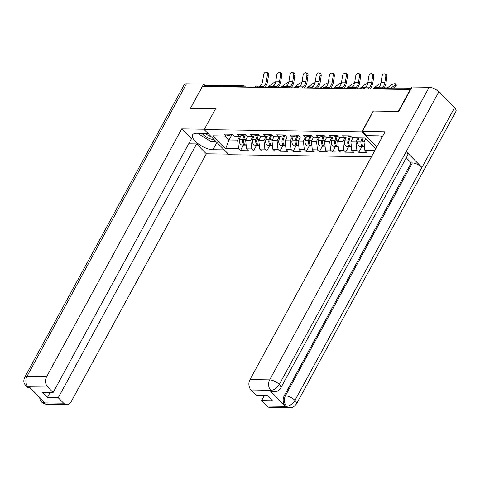 <?xml version="1.0" encoding="UTF-8"?>
<svg xmlns="http://www.w3.org/2000/svg" width="480" height="480" viewBox="0 0 480 480"><rect width="100%" height="100%" fill="white"/><g stroke="black" fill="none" stroke-linecap="round" stroke-linejoin="round"><path stroke-width="0.72" d="M398.484 111.396L373.254 110.928L361.86 131.826L204.216 129.582L229.014 154.722L371.46 156.75M361.86 131.826L376.794 146.97M375.822 148.758L365.19 137.982L352.332 137.802L350.454 135.894L342.444 135.78L344.322 137.688L350.748 136.194M374.766 150.696L364.914 150.552L366.792 152.46L358.782 152.346L361.83 146.76M358.134 137.88L356.004 141.798L356.904 150.438L358.782 152.346M356.904 150.438L351.762 150.366L353.64 152.274L345.63 152.16L348.678 146.574M345.078 137.532L342.852 141.612L343.752 150.252L345.63 152.16M343.752 150.252L338.61 150.18L340.488 152.082L332.484 151.968L335.526 146.388M331.926 137.34L329.7 141.42L330.6 150.066L332.484 151.968M330.6 150.066L325.458 149.988L327.336 151.896L319.332 151.782L322.374 146.196M318.774 137.154L316.548 141.234L317.448 149.874L319.332 151.782M317.448 149.874L312.306 149.802L314.19 151.71L306.18 151.596L309.222 146.01M305.622 136.968L303.396 141.048L304.296 149.688L306.18 151.596M304.296 149.688L299.154 149.616L301.038 151.524L293.028 151.41L296.07 145.824M292.47 136.782L290.244 140.862L291.15 149.502L293.028 151.41M291.15 149.502L286.008 149.43L287.886 151.332L279.876 151.218L282.924 145.638M279.318 136.59L277.092 140.676L277.998 149.316L279.876 151.218M277.998 149.316L272.856 149.244L274.734 151.146L266.724 151.032L269.772 145.452M266.166 136.404L263.946 140.484L264.846 149.13L266.724 151.032M264.846 149.13L259.704 149.052L261.582 150.96L253.572 150.846L256.62 145.26M253.02 136.218L250.794 140.298L251.694 148.938L253.572 150.846M251.694 148.938L246.552 148.866L248.43 150.774L240.426 150.66L243.468 145.074M239.868 136.032L237.642 140.112L238.542 148.752L240.426 150.66M238.542 148.752L225.69 148.572L213.108 135.816L225.96 136.002L232.386 134.508M344.322 137.688L339.18 137.61L337.302 135.708L329.292 135.594L331.17 137.496L326.028 137.424L324.15 135.522L316.14 135.408L318.018 137.31L312.876 137.238L310.998 135.33L302.988 135.216L304.866 137.124L299.724 137.052L297.846 135.144L289.836 135.03L291.72 136.938L286.578 136.86L284.694 134.958L276.684 134.844L278.568 136.746L273.426 136.674L271.542 134.772L263.538 134.658L265.416 136.56L260.274 136.488L258.396 134.58L250.386 134.466L252.264 136.374L247.122 136.302L245.244 134.394L237.234 134.28L239.112 136.188L233.97 136.116L232.092 134.208L224.082 134.094L225.96 136.002M352.992 137.808L350.856 141.726L356.004 141.798M350.856 141.726L351.762 150.366M339.84 137.622L337.71 141.534L342.852 141.612M331.17 137.496L337.596 136.008M337.71 141.534L338.61 150.18M326.694 137.436L324.558 141.348L329.7 141.42M318.018 137.31L324.444 135.822M324.558 141.348L325.458 149.988M313.542 137.244L311.406 141.162L316.548 141.234M304.866 137.124L311.292 135.636M311.406 141.162L312.306 149.802M300.39 137.058L298.254 140.976L303.396 141.048M291.72 136.938L298.146 135.444M298.254 140.976L299.154 149.616M287.238 136.872L285.102 140.79L290.244 140.862M278.568 136.746L284.994 135.258M285.102 140.79L286.008 149.43M274.086 136.686L271.95 140.598L277.092 140.676M265.416 136.56L271.842 135.072M271.95 140.598L272.856 149.244M260.934 136.5L258.804 140.412L263.946 140.484M252.264 136.374L258.69 134.886M258.804 140.412L259.704 149.052M247.782 136.308L245.652 140.226L250.794 140.298M239.112 136.188L245.538 134.694M245.652 140.226L246.552 148.866M242.232 87.096L242.514 86.58L204.324 86.034L204.042 86.55M204.324 86.034A1.854 1.356 -89.2 0 1 205.434 85.278L243.624 85.824A1.854 1.356 -89.2 0 0 242.514 86.58A1.854 0.738 28.6 0 1 244.116 87.12M231.84 134.784L229.002 139.986L237.642 140.112M225.054 135.984L229.002 139.986L225.69 148.572M204.216 129.582L215.61 108.684L190.596 108.432M190.488 108.324L202.374 86.526L410.262 89.49L398.376 111.288M365.808 138.612L364.008 141.912L369.138 141.984M364.008 141.912L364.914 150.552M266.256 72.192L267.408 72.51A2.784 1.86 105.5 0 1 268.56 75.216L267.408 74.898A2.784 1.86 -74.5 0 0 266.256 72.192A2.784 1.86 -74.5 0 0 263.616 74.844L262.668 80.976A8.28 6.054 -89.2 0 1 261.588 84.234A8.28 6.054 -89.2 0 1 260.01 86.256L258.816 87.318M267.408 74.898L266.46 81.03A8.28 6.054 -89.2 0 1 265.38 84.288A8.28 6.054 -89.2 0 1 263.802 86.31L262.59 87.384M264.696 87.414A9.888 7.23 90.8 0 0 266.316 85.242A9.888 7.23 90.8 0 0 267.606 81.348L268.56 75.216M267.6 87.456A9.888 7.23 -89.2 0 1 268.794 86.34L272.826 83.334A2.784 0.93 -21.5 0 1 275.622 82.122M271.668 87.204A9.888 7.23 -89.2 0 1 272.586 86.394L274.326 85.098M246.156 145.092A4.08 2.982 -89.2 0 1 243.78 139.422L245.232 134.916M245.946 145.05A4.08 2.982 -89.2 0 1 245.442 145.104A4.08 2.982 -89.2 0 1 242.772 139.404L244.146 135.144M245.442 145.104L242.196 145.056A4.08 2.982 -89.2 0 1 239.526 139.362L240.648 135.87M202.068 133.314A8.034 3.204 -151.4 0 0 213.858 139.362M205.446 133.362A5.502 2.196 -151.4 0 0 211.044 136.506M215.952 141.48L210.786 141.408L199.476 134.49L199.08 133.272M381.948 137.514L381.228 137.076L380.91 136.092M207.978 133.398L196.698 133.236A13.908 5.544 -151.4 0 0 192.624 134.826A13.908 5.544 -151.4 0 0 198.426 143.982A13.908 5.544 -151.4 0 0 212.964 149.73L224.25 149.892M204.426 129.192L181.746 128.868L191.472 138.726L53.1 392.526L47.712 387.066L27.984 386.862L29.346 386.982L44.892 402.744L43.932 402.912L63.618 403.188A7.416 5.424 90.8 0 0 66.768 404.634A7.416 5.424 90.8 0 0 71.214 401.616L206.334 153.792L196.608 143.934L188.7 143.82M228.402 154.104L206.334 153.792M181.746 128.868L46.632 376.698A7.416 5.424 90.8 0 0 47.712 387.066M30.72 388.374L27.768 387.462L25.998 386.148L24.33 383.592C24.39 383.796 22.962 381.132 24.72 377.286L184.254 84.672A7.602 3.03 28.6 0 1 186.48 83.802L203.64 84.048L204.96 85.392M53.1 392.526L42.222 392.37L47.358 397.578L58.23 397.728L63.618 403.188M58.23 397.728L196.608 143.934M203.64 84.048L190.344 108.432L215.55 108.792M47.358 397.578L50.136 392.484M214.056 141.45A13.908 5.544 -151.4 0 0 216.282 141.816M30.69 388.344L28.206 386.97M25.998 386.148L27.972 386.862M43.932 402.912A7.416 5.424 -89.2 0 0 47.082 404.352C44.58 404.136 42.786 403.374 41.7 402.06L43.698 402.798M382.524 136.458A13.908 5.544 -151.4 0 0 378.45 135.828L366.48 135.654L362.322 131.442L385.086 131.766L249.966 379.59L269.652 379.872L429.186 87.258L412.032 87.012L398.736 111.396L373.446 111.036L362.322 131.442M266.958 406.086L286.638 406.368A7.416 5.424 -89.2 0 0 289.788 407.808L270.108 407.532A7.416 5.424 -89.2 0 1 266.958 406.086L261.57 400.626L264.342 395.532M429.186 87.258A7.602 3.03 28.6 0 1 438.822 91.842L406.26 151.56A7.602 3.03 28.6 0 1 407.712 155.088L280.734 387.984A7.602 3.03 28.6 0 0 279.282 384.456C276.99 388.056 274.218 390.018 270.966 390.354L251.046 389.964A7.416 5.424 -89.2 0 1 249.966 379.59M269.778 390.408L270.912 390.426L274.062 391.866L272.928 391.854A7.416 5.424 -89.2 0 1 269.778 390.408L285.324 406.17A7.416 5.424 -89.2 0 1 284.238 395.796L411.216 162.9L412.356 162.918A7.602 3.03 28.6 0 1 421.95 167.46L454.512 107.748L438.822 91.842M454.512 107.748A7.602 3.03 28.6 0 1 456 111.312L296.46 403.926A7.602 3.03 28.6 0 0 294.972 400.356C292.674 403.968 289.92 405.942 286.698 406.29M284.238 395.796L285.378 395.814A7.602 3.03 28.6 0 1 294.972 400.356L421.95 167.46L406.26 151.56L279.282 384.456A7.602 3.03 28.6 0 0 269.652 379.872A7.416 5.424 90.8 0 0 270.732 390.24M261.57 400.626L272.442 400.782L267.312 395.574L256.434 395.424L251.046 389.964M411.216 162.9L406.218 157.83M412.356 162.918L285.378 395.814C283.68 399.558 284.04 403.014 286.458 406.182L285.324 406.17M279.408 72.378L280.56 72.696A2.784 1.86 105.5 0 1 281.712 75.402L280.56 75.084A2.784 1.86 -74.5 0 0 279.408 72.378A2.784 1.86 -74.5 0 0 276.768 75.03L275.814 81.162A8.28 6.054 -89.2 0 1 274.734 84.426A8.28 6.054 -89.2 0 1 273.156 86.448L271.968 87.504L271.218 86.748A1.854 1.026 135.4 0 1 271.38 87.51M280.56 75.084L279.612 81.216A8.28 6.054 -89.2 0 1 278.532 84.48A8.28 6.054 -89.2 0 1 276.954 86.502L275.742 87.576M277.848 87.6A9.888 7.23 90.8 0 0 279.468 85.428A9.888 7.23 90.8 0 0 280.758 81.534L281.712 75.402M292.56 72.564L293.712 72.882A2.784 1.86 105.5 0 1 294.864 75.588L293.712 75.27A2.784 1.86 -74.5 0 0 292.56 72.564A2.784 1.86 -74.5 0 0 289.92 75.216L288.966 81.348A8.28 6.054 -89.2 0 1 287.886 84.612A8.28 6.054 -89.2 0 1 286.308 86.634L285.114 87.696M293.712 75.27L292.764 81.402A8.28 6.054 -89.2 0 1 291.678 84.666A8.28 6.054 -89.2 0 1 290.106 86.688L288.894 87.762M291 87.792A9.888 7.23 90.8 0 0 292.62 85.62A9.888 7.23 90.8 0 0 293.91 81.72L294.864 75.588M305.712 72.75L306.864 73.068A2.784 1.86 105.5 0 1 308.016 75.78L306.864 75.456A2.784 1.86 -74.5 0 0 305.712 72.75A2.784 1.86 -74.5 0 0 303.072 75.402L302.118 81.534A8.28 6.054 -89.2 0 1 301.038 84.798A8.28 6.054 -89.2 0 1 299.46 86.82L298.266 87.882M306.864 75.456L305.91 81.588A8.28 6.054 -89.2 0 1 304.83 84.852A8.28 6.054 -89.2 0 1 303.252 86.874L302.046 87.948M304.146 87.978A9.888 7.23 90.8 0 0 305.772 85.806A9.888 7.23 90.8 0 0 307.062 81.912L308.016 75.78M318.864 72.936L320.01 73.26A2.784 1.86 105.5 0 1 321.162 75.966L320.016 75.642A2.784 1.86 -74.5 0 0 318.864 72.936A2.784 1.86 -74.5 0 0 316.218 75.588L315.27 81.72A8.28 6.054 -89.2 0 1 314.19 84.984A8.28 6.054 -89.2 0 1 312.612 87.006L311.418 88.068L310.674 87.312A1.854 1.026 135.4 0 1 310.83 88.074M320.016 75.642L319.062 81.774A8.28 6.054 -89.2 0 1 317.982 85.038A8.28 6.054 -89.2 0 1 316.404 87.06L315.198 88.134M317.298 88.164A9.888 7.23 90.8 0 0 318.924 85.992A9.888 7.23 90.8 0 0 320.214 82.098L321.162 75.966M332.016 73.128L333.162 73.446A2.784 1.86 105.5 0 1 334.314 76.152L333.168 75.834A2.784 1.86 -74.5 0 0 332.016 73.128A2.784 1.86 -74.5 0 0 329.37 75.78L328.422 81.912A8.28 6.054 -89.2 0 1 327.342 85.17A8.28 6.054 -89.2 0 1 325.764 87.192L324.57 88.254L323.826 87.498A1.854 1.026 135.4 0 1 323.982 88.26M333.168 75.834L332.214 81.966A8.28 6.054 -89.2 0 1 331.134 85.224A8.28 6.054 -89.2 0 1 329.556 87.246L328.35 88.32M330.45 88.35A9.888 7.23 90.8 0 0 332.076 86.178A9.888 7.23 90.8 0 0 333.366 82.284L334.314 76.152M280.746 87.642A9.888 7.23 -89.2 0 1 281.946 86.526L285.978 83.52A2.784 0.93 -21.5 0 1 288.774 82.308M284.82 87.396A9.888 7.23 -89.2 0 1 285.738 86.58L287.478 85.284M259.308 145.278A4.08 2.982 -89.2 0 1 256.932 139.608L258.384 135.108M259.098 145.236A4.08 2.982 -89.2 0 1 258.588 145.29A4.08 2.982 -89.2 0 1 255.918 139.59L257.298 135.33M258.588 145.29L255.342 145.242A4.08 2.982 -89.2 0 1 252.678 139.548L253.8 136.056M293.898 87.834A9.888 7.23 -89.2 0 1 295.098 86.718L299.13 83.706A2.784 0.93 -21.5 0 1 301.926 82.494M297.972 87.582A9.888 7.23 -89.2 0 1 298.89 86.772L300.63 85.47M272.46 145.47A4.08 2.982 -89.2 0 1 270.084 139.794L271.536 135.294M272.25 145.428A4.08 2.982 -89.2 0 1 271.74 145.476A4.08 2.982 -89.2 0 1 269.07 139.782L270.45 135.516M271.74 145.476L268.494 145.434A4.08 2.982 -89.2 0 1 265.824 139.734L266.952 136.242M307.05 88.02A9.888 7.23 -89.2 0 1 308.25 86.904L312.282 83.892A2.784 0.93 -21.5 0 1 315.078 82.68M311.124 87.768A9.888 7.23 -89.2 0 1 312.042 86.958L313.782 85.656M285.612 145.656A4.08 2.982 -89.2 0 1 283.236 139.98L284.688 135.48M285.402 145.614A4.08 2.982 -89.2 0 1 284.892 145.662A4.08 2.982 -89.2 0 1 282.222 139.968L283.596 135.708M284.892 145.662L281.646 145.62A4.08 2.982 -89.2 0 1 278.976 139.92L280.104 136.428M320.202 88.206A9.888 7.23 -89.2 0 1 321.396 87.09L325.428 84.084A2.784 0.93 -21.5 0 1 328.23 82.866M324.276 87.954A9.888 7.23 -89.2 0 1 325.194 87.144L326.934 85.848M298.764 145.842A4.08 2.982 -89.2 0 1 296.388 140.172L297.84 135.666M298.548 145.8A4.08 2.982 -89.2 0 1 298.044 145.854A4.08 2.982 -89.2 0 1 295.374 140.154L296.748 135.894M298.044 145.854L294.798 145.806A4.08 2.982 -89.2 0 1 292.128 140.106L293.256 136.62M333.354 88.392A9.888 7.23 -89.2 0 1 334.548 87.276L338.58 84.27A2.784 0.93 -21.5 0 1 341.376 83.058M337.428 88.14A9.888 7.23 -89.2 0 1 338.346 87.33L340.086 86.034M311.916 146.028A4.08 2.982 -89.2 0 1 309.534 140.358L310.992 135.852M311.7 145.986A4.08 2.982 -89.2 0 1 311.196 146.04A4.08 2.982 -89.2 0 1 308.526 140.34L309.9 136.08M311.196 146.04L307.95 145.992A4.08 2.982 -89.2 0 1 305.28 140.298L306.408 136.806M345.168 73.314L346.314 73.632A2.784 1.86 105.5 0 1 347.466 76.338L346.314 76.02A2.784 1.86 -74.5 0 0 345.168 73.314A2.784 1.86 -74.5 0 0 342.522 75.966L341.574 82.098A8.28 6.054 -89.2 0 1 340.494 85.362A8.28 6.054 -89.2 0 1 338.916 87.384L337.722 88.44M346.314 76.02L345.366 82.152A8.28 6.054 -89.2 0 1 344.286 85.416A8.28 6.054 -89.2 0 1 342.708 87.438L341.502 88.512M343.602 88.542A9.888 7.23 90.8 0 0 345.228 86.364A9.888 7.23 90.8 0 0 346.518 82.47L347.466 76.338M346.506 88.578A9.888 7.23 -89.2 0 1 347.7 87.462L351.732 84.456A2.784 0.93 -21.5 0 1 354.528 83.244M350.574 88.332A9.888 7.23 -89.2 0 1 351.492 87.516L353.232 86.22M325.062 146.22A4.08 2.982 -89.2 0 1 322.686 140.544L324.144 136.044M324.852 146.172A4.08 2.982 -89.2 0 1 324.348 146.226A4.08 2.982 -89.2 0 1 321.678 140.532L323.052 136.266M324.348 146.226L321.102 146.178A4.08 2.982 -89.2 0 1 318.432 140.484L319.56 136.992M358.314 73.5L359.466 73.818A2.784 1.86 105.5 0 1 360.618 76.524L359.466 76.206A2.784 1.86 -74.5 0 0 358.314 73.5A2.784 1.86 -74.5 0 0 355.674 76.152L354.726 82.284A8.28 6.054 -89.2 0 1 353.64 85.548A8.28 6.054 -89.2 0 1 352.068 87.57L350.874 88.632M359.466 76.206L358.518 82.338A8.28 6.054 -89.2 0 1 357.438 85.602A8.28 6.054 -89.2 0 1 355.86 87.624L354.648 88.698M356.754 88.728A9.888 7.23 90.8 0 0 358.374 86.556A9.888 7.23 90.8 0 0 359.664 82.656L360.618 76.524M359.652 88.77A9.888 7.23 -89.2 0 1 360.852 87.654L364.884 84.642A2.784 0.93 -21.5 0 1 367.68 83.43M363.726 88.518A9.888 7.23 -89.2 0 1 364.644 87.708L366.384 86.406M338.214 146.406A4.08 2.982 -89.2 0 1 335.838 140.73L337.29 136.23M338.004 146.364A4.08 2.982 -89.2 0 1 337.494 146.412A4.08 2.982 -89.2 0 1 334.83 140.718L336.204 136.458M337.494 146.412L334.254 146.37A4.08 2.982 -89.2 0 1 331.584 140.67L332.706 137.178M371.466 73.686L372.618 74.01A2.784 1.86 105.5 0 1 373.77 76.716L372.618 76.392A2.784 1.86 -74.5 0 0 371.466 73.686A2.784 1.86 -74.5 0 0 368.826 76.338L367.872 82.47A8.28 6.054 -89.2 0 1 366.792 85.734A8.28 6.054 -89.2 0 1 365.214 87.756L364.02 88.818M372.618 76.392L371.67 82.524A8.28 6.054 -89.2 0 1 370.59 85.788A8.28 6.054 -89.2 0 1 369.012 87.81L367.8 88.884M369.906 88.914A9.888 7.23 90.8 0 0 371.526 86.742A9.888 7.23 90.8 0 0 372.816 82.848L373.77 76.716M372.804 88.956A9.888 7.23 -89.2 0 1 374.004 87.84L378.036 84.828A2.784 0.93 -21.5 0 1 380.832 83.616M351.366 146.592A4.08 2.982 -89.2 0 1 348.99 140.916L350.442 136.416M351.156 146.55A4.08 2.982 -89.2 0 1 350.646 146.604A4.08 2.982 -89.2 0 1 347.976 140.904L349.356 136.644M350.646 146.604L347.4 146.556A4.08 2.982 -89.2 0 1 344.73 140.856L345.858 137.364M378.006 87.738L379.536 86.592M384.618 73.872L385.77 74.196A2.784 1.86 105.5 0 1 386.922 76.902L385.77 76.584A2.784 1.86 -74.5 0 0 384.618 73.872A2.784 1.86 -74.5 0 0 381.978 76.53L381.024 82.656A8.28 6.054 -89.2 0 1 379.944 85.92A8.28 6.054 -89.2 0 1 378.582 87.744M385.77 76.584L384.816 82.716A8.28 6.054 -89.2 0 1 383.736 85.974A8.28 6.054 -89.2 0 1 382.374 87.798M384.126 87.828A9.888 7.23 90.8 0 0 384.678 86.928A9.888 7.23 90.8 0 0 385.968 83.034L386.922 76.902M391.158 87.924L394.98 85.074A2.784 0.93 -21.5 0 0 395.67 84.024A2.784 0.93 -21.5 0 0 393.888 83.826A2.784 0.93 -21.5 0 0 391.188 85.02L387.36 87.87M395.67 84.024L396.228 85.434A2.784 0.93 158.5 0 1 395.538 86.478L393.552 87.96M364.518 146.778A4.08 2.982 -89.2 0 1 362.142 141.108L363.156 137.952M364.308 146.736A4.08 2.982 -89.2 0 1 363.798 146.79A4.08 2.982 -89.2 0 1 361.128 141.09L362.148 137.94M363.798 146.79L360.552 146.742A4.08 2.982 -89.2 0 1 357.882 141.042L358.902 137.892M410.964 88.98L374.022 88.452L373.74 88.968M411.378 88.212L375.138 87.696A1.854 1.356 90.8 0 0 374.022 88.452A1.854 0.738 -151.4 0 0 373.482 88.662L373.32 88.962M243.624 85.824A1.854 1.854 0 0 1 244.92 86.376A1.854 1.026 135.4 0 1 245.076 87.138M257.268 87.312A1.854 0.738 28.6 0 0 255.666 86.766A1.854 0.738 -151.4 0 0 255.12 86.976L254.958 87.276M255.12 86.976A1.854 1.854 0 0 1 258.072 86.562A1.854 1.026 135.4 0 1 258.228 87.324M270.42 87.498A1.854 0.738 28.6 0 0 268.818 86.952A1.854 0.738 -151.4 0 0 268.272 87.168L268.11 87.462M283.566 87.684A1.854 0.738 28.6 0 0 281.964 87.138A1.854 0.738 -151.4 0 0 281.424 87.354L281.262 87.654M281.424 87.354A1.854 1.854 0 0 1 284.37 86.94A1.854 1.026 135.4 0 1 284.526 87.696M296.718 87.87A1.854 0.738 28.6 0 0 295.116 87.33A1.854 0.738 -151.4 0 0 294.576 87.54L294.414 87.84M294.576 87.54A1.854 1.854 0 0 1 297.522 87.126A1.854 1.026 135.4 0 1 297.678 87.888M309.87 88.056A1.854 0.738 28.6 0 0 308.268 87.516A1.854 0.738 -151.4 0 0 307.728 87.726L307.56 88.026M323.022 88.248A1.854 0.738 28.6 0 0 321.42 87.702A1.854 0.738 -151.4 0 0 320.874 87.912L320.712 88.212M336.174 88.434A1.854 0.738 28.6 0 0 334.572 87.888A1.854 0.738 -151.4 0 0 334.026 88.104L333.864 88.398M334.026 88.104A1.854 1.854 0 0 1 336.978 87.69A1.854 1.026 135.4 0 1 337.134 88.446M349.326 88.62A1.854 0.738 28.6 0 0 347.724 88.08A1.854 0.738 -151.4 0 0 347.178 88.29L347.016 88.59M347.178 88.29A1.854 1.854 0 0 1 350.13 87.876A1.854 1.026 135.4 0 1 350.286 88.632M362.478 88.806A1.854 0.738 28.6 0 0 360.876 88.266A1.854 0.738 -151.4 0 0 360.33 88.476L360.168 88.776M360.33 88.476A1.854 1.854 0 0 1 363.276 88.062A1.854 1.026 135.4 0 1 363.438 88.824M263.802 86.31L260.01 86.256M266.46 81.03L262.668 80.976M268.794 86.34L269.178 86.346M270.672 86.37L272.586 86.394M243.78 139.422L246.072 139.452M239.526 139.362L242.772 139.404M186.48 83.802L26.946 376.416L46.632 376.698M216.924 142.47L212.964 149.73M24.72 377.286A7.602 3.03 28.6 0 1 26.946 376.416A7.416 5.424 90.8 0 0 28.026 386.784M42.072 399.882L43.752 402.726M276.954 86.502L273.156 86.448M279.612 81.216L275.814 81.162M290.106 86.688L286.308 86.634M292.764 81.402L288.966 81.348M303.252 86.874L299.46 86.82M305.91 81.588L302.118 81.534M316.404 87.06L312.612 87.006M319.062 81.774L315.27 81.72M329.556 87.246L325.764 87.192M332.214 81.966L328.422 81.912M281.946 86.526L282.33 86.532M283.824 86.556L285.738 86.58M256.932 139.608L259.224 139.638M252.678 139.548L255.918 139.59M295.098 86.718L295.476 86.718M296.976 86.742L298.89 86.772M270.084 139.794L272.376 139.83M265.824 139.734L269.07 139.782M308.25 86.904L308.628 86.91M310.128 86.928L312.042 86.958M283.236 139.98L285.528 140.016M278.976 139.92L282.222 139.968M321.396 87.09L321.78 87.096M323.28 87.114L325.194 87.144M296.388 140.172L298.674 140.202M292.128 140.106L295.374 140.154M334.548 87.276L334.932 87.282M336.426 87.306L338.346 87.33M309.534 140.358L311.826 140.388M305.28 140.298L308.526 140.34M342.708 87.438L338.916 87.384M345.366 82.152L341.574 82.098M347.7 87.462L348.084 87.468M349.578 87.492L351.492 87.516M322.686 140.544L324.978 140.574M318.432 140.484L321.678 140.532M355.86 87.624L352.068 87.57M358.518 82.338L354.726 82.284M360.852 87.654L361.236 87.654M362.73 87.678L364.644 87.708M335.838 140.73L338.13 140.766M331.584 140.67L334.83 140.718M369.012 87.81L365.214 87.756M371.67 82.524L367.872 82.47M374.004 87.84L374.388 87.846M348.99 140.916L351.282 140.952M344.73 140.856L347.976 140.904M384.816 82.716L381.024 82.656M395.538 86.478L394.98 85.074M362.142 141.108L364.434 141.138M357.882 141.042L361.128 141.09M244.92 86.376L245.676 87.144M258.072 86.562L258.828 87.33M271.218 86.748A1.854 1.854 0 0 0 268.272 87.168M284.37 86.94L285.132 87.708M297.522 87.126L298.278 87.894M310.674 87.312A1.854 1.854 0 0 0 307.728 87.726M323.826 87.498A1.854 1.854 0 0 0 320.874 87.912M336.978 87.69L337.734 88.458M350.13 87.876L350.886 88.644M363.276 88.062L364.038 88.83M375.138 87.696A1.854 1.854 0 0 0 373.482 88.662M47.082 404.352L66.768 404.634M41.688 402.048L40.062 399.552L39.552 397.332M289.788 407.808L291.444 407.652C292.452 407.868 294.126 406.626 296.46 403.926M274.062 391.872L275.712 391.71C276.714 391.938 278.388 390.696 280.734 387.984"/></g></svg>
